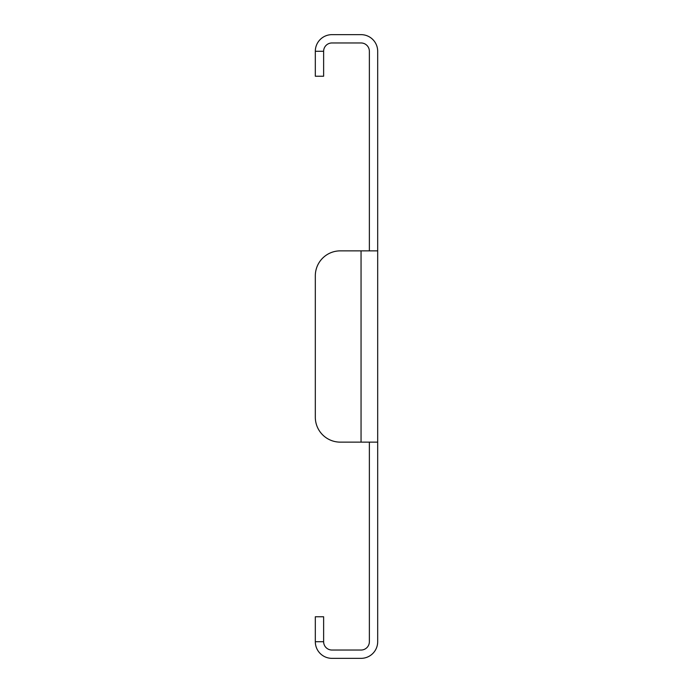 <?xml version="1.0" encoding="UTF-8"?>
<svg xmlns="http://www.w3.org/2000/svg" width="693" height="693" viewBox="0 0 693 693"><rect width="100%" height="100%" fill="white"/><g stroke="black" fill="none" stroke-linecap="round" stroke-linejoin="round"><path stroke-width="1.04" d="M377.685 250.866L377.685 442.134L361.053 442.134L361.053 250.866L340.263 250.866L377.685 250.866L377.685 51.282A16.632 16.632 0 0 0 361.053 34.65L331.947 34.65A16.632 16.632 0 0 0 315.315 51.282L315.315 76.23L323.631 76.23L323.631 51.282L315.315 51.282M369.369 250.866L369.369 51.282A8.316 8.316 0 0 0 361.053 42.966L331.947 42.966A8.316 8.316 0 0 0 323.631 51.282M323.631 641.718L315.315 641.718L315.315 616.77L323.631 616.77L323.631 641.718A8.316 8.316 0 0 0 331.947 650.034L361.053 650.034A8.316 8.316 0 0 0 369.369 641.718L369.369 442.134M315.315 641.718A16.632 16.632 0 0 0 331.947 658.35L361.053 658.35A16.632 16.632 0 0 0 377.685 641.718L377.685 442.134M315.315 275.814L315.315 417.186L315.315 275.814A24.948 24.948 0 0 1 340.263 250.866M315.315 417.186A24.948 24.948 0 0 0 340.263 442.134L361.053 442.134"/></g></svg>
